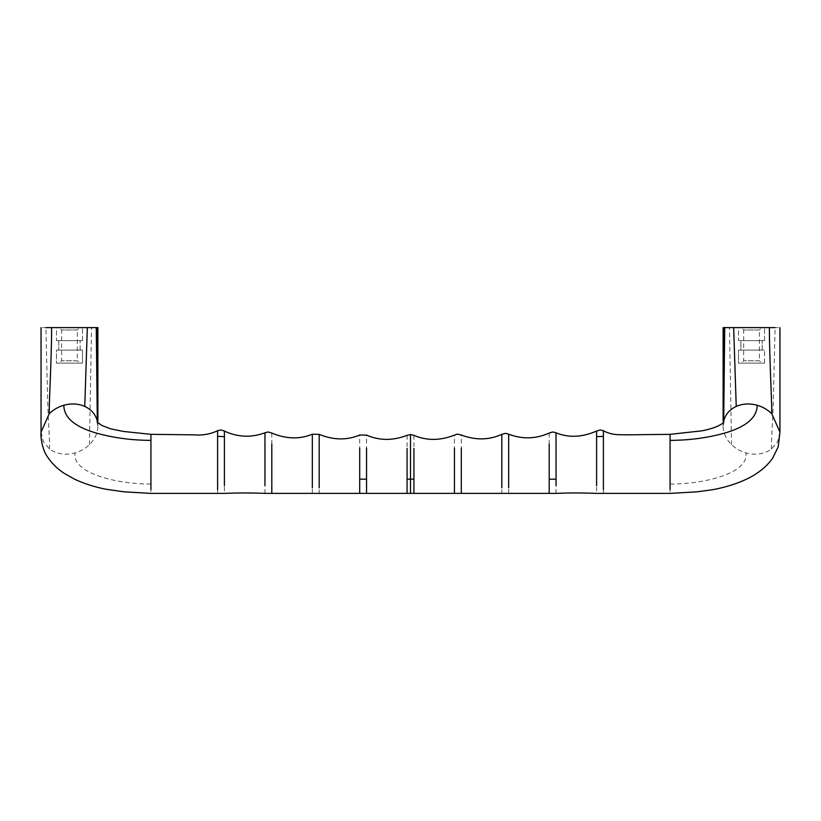 <?xml version="1.0" encoding="UTF-8"?>
<svg xmlns="http://www.w3.org/2000/svg" width="821" height="821" viewBox="0 0 821 821"><rect width="100%" height="100%" fill="white"/><g stroke="black" fill="none" stroke-linecap="round" stroke-linejoin="round"><path stroke-width="0.62" stroke-dasharray="4.11 3.08" d="M738.5 340.633L764.556 340.633L738.5 340.633L738.5 327.61L764.556 327.61L738.5 327.61L764.556 327.61L738.5 327.61L738.5 340.633L764.556 340.633L764.556 327.61L764.556 340.633L738.5 340.633M740.87 340.633L762.186 340.633L740.87 340.633L762.186 340.633L740.87 340.633L740.87 350.105L762.186 350.105L740.87 350.105L762.186 350.105L762.186 340.633L762.186 350.105L740.87 350.105L740.87 340.633M741.291 327.61L761.765 327.61L741.291 327.61L743.662 329.98L759.404 329.98L761.765 327.61M738.5 350.105L764.556 350.105L738.5 350.105L764.556 350.105L738.5 350.105L738.5 363.128L764.556 363.128L738.5 363.128L738.5 350.105M741.291 363.128L761.765 363.128L741.291 363.128L743.662 360.768L759.404 360.768L761.765 363.128M759.404 360.768L743.662 360.768L743.662 329.98L759.404 329.98L759.404 360.768M764.556 363.128L764.556 350.105L764.556 363.128L738.5 363.128L764.556 363.128M56.444 340.633L82.5 340.633L56.444 340.633L56.444 327.61L82.5 327.61L56.444 327.61L82.5 327.61L56.444 327.61L56.444 340.633L82.5 340.633L82.5 327.61L82.5 340.633L56.444 340.633M58.814 340.633L80.13 340.633L58.814 340.633L80.13 340.633L58.814 340.633L58.814 350.105L80.13 350.105L58.814 350.105L58.814 340.633M59.235 327.61L79.709 327.61L59.235 327.61L61.596 329.98L77.338 329.98L79.709 327.61M56.444 350.105L82.5 350.105L56.444 350.105L82.5 350.105L56.444 350.105L56.444 363.128L82.5 363.128L56.444 363.128L82.5 363.128L82.5 350.105L82.5 363.128L56.444 363.128L56.444 350.105M59.235 363.128L79.709 363.128L59.235 363.128L61.596 360.768L77.338 360.768L79.709 363.128M77.338 360.768L61.596 360.768L61.596 329.98L77.338 329.98L77.338 360.768M80.13 350.105L80.13 340.633L80.13 350.105L58.814 350.105L80.13 350.105M603.404 493.39L603.404 433.047M670.069 437.213L670.069 493.38M549.198 433.036L549.198 479.187M556.043 493.39L556.043 438.168M596.59 436.669L596.59 493.39M41.05 432.144L43.297 441.626L49.578 449.046C56.854 454.187 65.393 455.46 75.193 452.864C80.663 451.273 85.415 448.533 89.458 444.654C94.938 439.173 97.75 432.965 97.894 426.007L97.617 422.63M150.931 437.213L150.931 493.38M407.072 435.325L407.072 479.187M779.95 432.195L777.682 441.657L771.422 449.046C764.146 454.187 755.607 455.46 745.807 452.864C740.337 451.273 735.585 448.533 731.542 444.654C726.062 439.173 723.25 432.965 723.106 426.007L723.383 422.63M413.928 435.325L413.928 479.187M454.444 479.187L454.444 435.099M461.299 479.187L461.299 435.027M501.826 439.522L501.826 493.39M508.671 493.39L508.671 439.389M366.556 479.187L366.556 435.099M359.701 479.187L359.701 435.027M319.174 439.522L319.174 493.39M312.329 493.39L312.329 439.389M271.802 433.036L271.802 479.187M217.596 493.39L217.596 433.047M224.41 436.669L224.41 493.39M264.957 493.39L264.957 438.168M97.011 327.61L41.05 327.61M97.884 422.877L97.894 426.007L97.884 422.877M89.458 444.654L91.511 327.61M49.578 449.046C49.578 435.777 48.665 429.752 47.741 403.162L45.904 327.61M723.989 327.61L779.95 327.61M723.116 422.877L723.106 426.007L723.116 422.877M731.542 444.654L729.489 327.61M771.422 449.046C771.422 435.777 772.335 429.752 773.259 403.162L775.096 327.61M150.931 484.041C112.816 484.062 71.314 471.767 75.193 452.864M670.069 484.041C708.184 484.062 749.686 471.767 745.807 452.864M97.894 425.966L97.094 422.035M723.906 422.035L723.106 425.966"/><path stroke-width="1.23" d="M596.59 485.714L596.59 431.066C601.967 429.434 599.053 429.917 603.404 430.717L603.404 489.583M670.069 489.583L670.069 434.34L700.303 431.015C704.356 430.635 712.628 428.418 717.544 426.243C720.992 424.57 723.116 423.174 723.906 422.035L723.906 422.045M461.299 448.297L461.299 493.39L549.198 493.39L549.198 443.997M501.826 487.838L501.826 434.36C507.511 432.493 506.352 433.878 508.671 434.206C522.372 439.399 535.887 439.009 549.198 433.036C554.237 431.528 552.112 431.908 556.043 432.8L556.043 485.796M97.617 422.63L97.309 421.07C95.575 414.41 91.398 409.525 84.768 406.405C78.262 403.604 71.283 403.214 63.822 405.256C58.158 406.898 53.273 409.741 49.188 413.784C49.188 398.37 51.61 358.264 51.61 327.61L97.894 327.61L97.873 420.957M150.931 489.583L150.931 434.34L123.427 431.446L110.65 428.829L101.876 425.483L97.094 422.035M454.444 448.328L454.444 493.39L407.072 493.39L407.072 448.44M319.174 487.838L319.174 434.36C333.47 440.179 346.975 440.405 359.701 435.027L366.556 435.099C379.394 440.733 392.91 440.805 407.072 435.325L410.5 434.525L410.5 489.583L410.5 479.187L407.072 479.187M97.309 421.07L96.262 327.61M84.768 406.405L87.334 327.61M723.383 422.63L723.691 421.07C725.425 414.41 729.602 409.525 736.232 406.405C742.738 403.604 749.717 403.214 757.178 405.256C762.842 406.898 767.727 409.741 771.812 413.784L779.95 432.123M413.928 493.39L413.928 448.44M410.5 434.525L413.928 435.325C426.653 440.826 440.169 440.744 454.444 435.099C456.958 434.802 454.772 433.293 461.299 435.027C475.575 440.374 489.09 440.148 501.826 434.36M508.671 434.206L508.671 487.828M366.556 448.328L366.556 493.39L359.701 493.39L359.701 479.187L366.556 479.187M319.174 434.36L312.329 434.206L312.329 487.828M359.701 493.39L271.802 493.39L271.802 443.997M224.41 485.714L224.41 431.066C219.566 429.475 221.434 429.917 217.596 430.717L217.596 489.583M224.41 431.066C237.638 437.275 251.154 437.86 264.957 432.8L264.957 485.796M359.701 448.297L359.701 479.187M45.904 327.61L51.61 327.61M97.011 327.61L97.822 413.312M49.188 413.784L41.05 432.133L41.05 327.61M775.096 327.61L723.106 327.61L723.127 420.957M723.691 421.07L724.738 327.61M723.989 327.61L723.178 413.312M779.95 327.61L779.95 432.195M771.812 413.784C771.812 398.37 769.39 358.264 769.39 327.61M736.232 406.405L733.666 327.61M556.043 479.187L549.198 479.187M150.931 440.364C130.878 440.313 111.974 437.675 94.23 432.472C74.044 426.212 63.905 417.14 63.822 405.256M410.5 493.39L410.5 448.04M670.069 440.364C690.122 440.313 709.026 437.675 726.77 432.472C746.956 426.212 757.095 417.14 757.178 405.256M603.404 436.362L596.59 436.669M410.5 479.187L413.928 479.187M217.596 436.362L224.41 436.669M549.198 493.39L556.043 493.39C568.645 492.816 582.161 492.816 596.59 493.39L670.069 493.39L697.06 491.83L712.012 489.788C730.587 486.658 748.331 479.433 756.664 473.409C763.037 469.294 768.384 464.173 772.715 458.067L778.185 446.86L779.95 432.144M556.043 432.8C568.512 437.962 582.027 437.377 596.59 431.066M454.444 493.39L461.299 493.39M264.957 432.8C268.939 431.908 266.702 431.528 271.802 433.036C286.108 439.071 299.614 439.461 312.329 434.206M41.05 432.144C40.506 436.864 41.902 449.949 48.48 458.344C52.821 464.378 58.147 469.438 64.49 473.512L74.598 479.207C84.265 483.713 94.743 487.069 106.042 489.244L124.074 491.841L150.931 493.39L224.41 493.39C239.014 492.816 252.529 492.816 264.957 493.39L271.802 493.39M670.069 434.34L627.644 434.832C622.441 434.381 612.979 436.084 603.404 430.717M407.072 493.39L366.556 493.39M217.596 430.717C210.371 434.206 202.274 435.571 193.315 434.832L150.931 434.34"/></g></svg>
